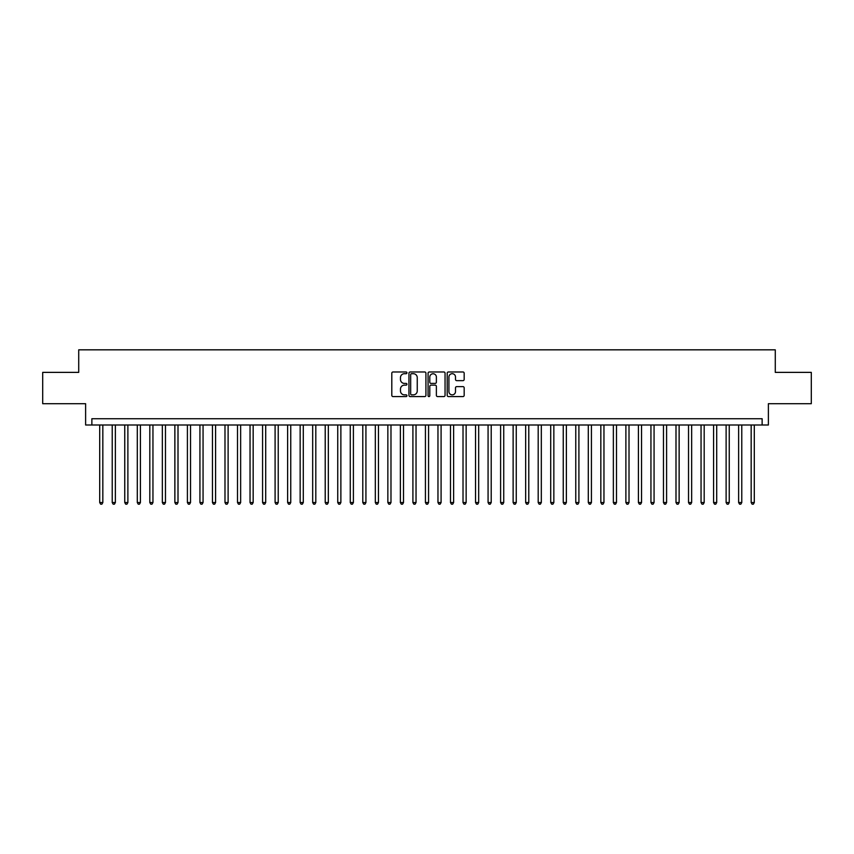 <?xml version="1.0" encoding="UTF-8"?>
<svg xmlns="http://www.w3.org/2000/svg" width="854" height="854" viewBox="0 0 854 854"><rect width="100%" height="100%" fill="white"/><g stroke="black" fill="none" stroke-linecap="round" stroke-linejoin="round"><path stroke-width="1.28" d="M406.952 372.846A0.865 0.865 0 0 0 406.098 371.981L393.032 371.981A1.228 1.228 0 0 0 391.805 373.209L391.805 395.349A1.228 1.228 0 0 0 393.032 396.576L406.098 396.576A0.865 0.865 0 0 0 406.952 395.712A0.865 0.865 0 0 0 406.098 394.858L404.401 394.858A3.939 3.939 0 0 1 400.473 390.918L400.473 389.072A3.939 3.939 0 0 1 404.401 385.143L406.098 385.143A0.865 0.865 0 0 0 406.952 384.279A0.865 0.865 0 0 0 406.098 383.414L404.401 383.414A3.939 3.939 0 0 1 400.473 379.486L400.473 377.639A3.939 3.939 0 0 1 404.401 373.7L406.098 373.7A0.865 0.865 0 0 0 406.952 372.846M462.943 380.649A1.228 1.228 0 0 0 464.17 379.422L464.17 373.209A1.228 1.228 0 0 0 462.943 371.981L448.425 371.981A1.228 1.228 0 0 0 447.197 373.209L447.197 395.349A1.228 1.228 0 0 0 448.425 396.576L462.943 396.576A1.228 1.228 0 0 0 464.17 395.349L464.17 387.844A1.228 1.228 0 0 0 462.943 386.616L456.73 386.616A1.228 1.228 0 0 0 455.502 387.844L455.502 391.57A3.288 3.288 0 0 1 452.214 394.858A3.288 3.288 0 0 1 448.916 391.57L448.916 376.998A3.288 3.288 0 0 1 452.214 373.7A3.288 3.288 0 0 1 455.502 376.998L455.502 379.422A1.228 1.228 0 0 0 456.73 380.649L462.943 380.649M762.131 424.993L768.386 424.993L768.386 403.696L811.3 403.696L811.3 372.376L775.283 372.376L775.283 349.83L78.717 349.83L78.717 372.376L42.7 372.376L42.7 403.696L85.613 403.696L85.613 424.993L762.131 424.993L762.131 418.727L91.869 418.727L91.869 424.993M425.922 373.209A1.228 1.228 0 0 0 424.694 371.981L410.187 371.981A1.228 1.228 0 0 0 408.949 373.209L408.949 395.349A1.228 1.228 0 0 0 410.187 396.576L424.694 396.576A1.228 1.228 0 0 0 425.922 395.349L425.922 373.209M429.306 371.981L443.813 371.981A1.228 1.228 0 0 1 445.051 373.209L445.051 395.349A1.228 1.228 0 0 1 443.813 396.576L437.611 396.576A1.228 1.228 0 0 1 436.373 395.349L436.373 386.371A1.228 1.228 0 0 0 435.145 385.143L431.024 385.143A1.228 1.228 0 0 0 429.797 386.371L429.797 395.712A0.865 0.865 0 0 1 428.932 396.576A0.865 0.865 0 0 1 428.078 395.712L428.078 373.209A1.228 1.228 0 0 1 429.306 371.981M411.532 373.7A0.865 0.865 0 0 0 410.678 374.564L410.678 393.993A0.865 0.865 0 0 0 411.532 394.858L413.315 394.858A3.939 3.939 0 0 0 417.254 390.918L417.254 377.639A3.939 3.939 0 0 0 413.315 373.7L411.532 373.7M436.373 377.052A3.288 3.288 0 0 0 433.085 373.764A3.288 3.288 0 0 0 429.797 377.052L429.797 382.186A1.228 1.228 0 0 0 431.024 383.414L435.145 383.414A1.228 1.228 0 0 0 436.373 382.186L436.373 377.052M99.704 424.993L99.704 502.547L102.832 502.547L102.832 424.993M102.832 502.547L101.893 504.17L100.644 504.17L99.704 502.547M112.226 424.993L112.226 502.547L115.365 502.547L115.365 424.993M115.365 502.547L114.425 504.17L113.166 504.17L112.226 502.547M124.759 424.993L124.759 502.547L127.886 502.547L127.886 424.993M127.886 502.547L126.947 504.17L125.698 504.17L124.759 502.547M137.291 424.993L137.291 502.547L140.419 502.547L140.419 424.993M140.419 502.547L139.48 504.17L138.231 504.17L137.291 502.547M149.813 424.993L149.813 502.547L152.951 502.547L152.951 424.993M152.951 502.547L152.012 504.17L150.752 504.17L149.813 502.547M162.345 424.993L162.345 502.547L165.473 502.547L165.473 424.993M165.473 502.547L164.534 504.17L163.285 504.17L162.345 502.547M174.867 424.993L174.867 502.547L178.006 502.547L178.006 424.993M178.006 502.547L177.066 504.17L175.807 504.17L174.867 502.547M187.4 424.993L187.4 502.547L190.527 502.547L190.527 424.993M190.527 502.547L189.588 504.17L188.339 504.17L187.4 502.547M199.932 424.993L199.932 502.547L203.06 502.547L203.06 424.993M203.06 502.547L202.12 504.17L200.871 504.17L199.932 502.547M212.454 424.993L212.454 502.547L215.592 502.547L215.592 424.993M215.592 502.547L214.653 504.17L213.393 504.17L212.454 502.547M224.986 424.993L224.986 502.547L228.114 502.547L228.114 424.993M228.114 502.547L227.175 504.17L225.926 504.17L224.986 502.547M237.508 424.993L237.508 502.547L240.647 502.547L240.647 424.993M240.647 502.547L239.707 504.17L238.447 504.17L237.508 502.547M250.041 424.993L250.041 502.547L253.168 502.547L253.168 424.993M253.168 502.547L252.229 504.17L250.98 504.17L250.041 502.547M262.573 424.993L262.573 502.547L265.701 502.547L265.701 424.993M265.701 502.547L264.761 504.17L263.512 504.17L262.573 502.547M275.095 424.993L275.095 502.547L278.233 502.547L278.233 424.993M278.233 502.547L277.294 504.17L276.034 504.17L275.095 502.547M287.627 424.993L287.627 502.547L290.755 502.547L290.755 424.993M290.755 502.547L289.816 504.17L288.567 504.17L287.627 502.547M300.149 424.993L300.149 502.547L303.287 502.547L303.287 424.993M303.287 502.547L302.348 504.17L301.088 504.17L300.149 502.547M312.681 424.993L312.681 502.547L315.809 502.547L315.809 424.993M315.809 502.547L314.87 504.17L313.621 504.17L312.681 502.547M325.214 424.993L325.214 502.547L328.342 502.547L328.342 424.993M328.342 502.547L327.402 504.17L326.153 504.17L325.214 502.547M337.736 424.993L337.736 502.547L340.874 502.547L340.874 424.993M340.874 502.547L339.935 504.17L338.675 504.17L337.736 502.547M350.268 424.993L350.268 502.547L353.396 502.547L353.396 424.993M353.396 502.547L352.456 504.17L351.207 504.17L350.268 502.547M362.79 424.993L362.79 502.547L365.928 502.547L365.928 424.993M365.928 502.547L364.989 504.17L363.729 504.17L362.79 502.547M375.322 424.993L375.322 502.547L378.45 502.547L378.45 424.993M378.45 502.547L377.511 504.17L376.262 504.17L375.322 502.547M387.855 424.993L387.855 502.547L390.983 502.547L390.983 424.993M390.983 502.547L390.043 504.17L388.794 504.17L387.855 502.547M400.377 424.993L400.377 502.547L403.515 502.547L403.515 424.993M403.515 502.547L402.565 504.17L401.316 504.17L400.377 502.547M412.909 424.993L412.909 502.547L416.037 502.547L416.037 424.993M416.037 502.547L415.097 504.17L413.848 504.17L412.909 502.547M425.431 424.993L425.431 502.547L428.569 502.547L428.569 424.993M428.569 502.547L427.63 504.17L426.37 504.17L425.431 502.547M437.963 424.993L437.963 502.547L441.091 502.547L441.091 424.993M441.091 502.547L440.152 504.17L438.903 504.17L437.963 502.547M450.485 424.993L450.485 502.547L453.623 502.547L453.623 424.993M453.623 502.547L452.684 504.17L451.435 504.17L450.485 502.547M463.017 424.993L463.017 502.547L466.145 502.547L466.145 424.993M466.145 502.547L465.206 504.17L463.957 504.17L463.017 502.547M475.55 424.993L475.55 502.547L478.678 502.547L478.678 424.993M478.678 502.547L477.738 504.17L476.489 504.17L475.55 502.547M488.072 424.993L488.072 502.547L491.21 502.547L491.21 424.993M491.21 502.547L490.271 504.17L489.011 504.17L488.072 502.547M500.604 424.993L500.604 502.547L503.732 502.547L503.732 424.993M503.732 502.547L502.792 504.17L501.544 504.17L500.604 502.547M513.126 424.993L513.126 502.547L516.264 502.547L516.264 424.993M516.264 502.547L515.325 504.17L514.065 504.17L513.126 502.547M525.658 424.993L525.658 502.547L528.786 502.547L528.786 424.993M528.786 502.547L527.847 504.17L526.598 504.17L525.658 502.547M538.191 424.993L538.191 502.547L541.319 502.547L541.319 424.993M541.319 502.547L540.379 504.17L539.13 504.17L538.191 502.547M550.713 424.993L550.713 502.547L553.851 502.547L553.851 424.993M553.851 502.547L552.912 504.17L551.652 504.17L550.713 502.547M563.245 424.993L563.245 502.547L566.373 502.547L566.373 424.993M566.373 502.547L565.433 504.17L564.184 504.17L563.245 502.547M575.767 424.993L575.767 502.547L578.905 502.547L578.905 424.993M578.905 502.547L577.966 504.17L576.706 504.17L575.767 502.547M588.299 424.993L588.299 502.547L591.427 502.547L591.427 424.993M591.427 502.547L590.488 504.17L589.239 504.17L588.299 502.547M600.832 424.993L600.832 502.547L603.959 502.547L603.959 424.993M603.959 502.547L603.02 504.17L601.771 504.17L600.832 502.547M613.353 424.993L613.353 502.547L616.492 502.547L616.492 424.993M616.492 502.547L615.553 504.17L614.293 504.17L613.353 502.547M625.886 424.993L625.886 502.547L629.014 502.547L629.014 424.993M629.014 502.547L628.074 504.17L626.825 504.17L625.886 502.547M638.408 424.993L638.408 502.547L641.546 502.547L641.546 424.993M641.546 502.547L640.607 504.17L639.347 504.17L638.408 502.547M650.94 424.993L650.94 502.547L654.068 502.547L654.068 424.993M654.068 502.547L653.129 504.17L651.88 504.17L650.94 502.547M663.473 424.993L663.473 502.547L666.6 502.547L666.6 424.993M666.6 502.547L665.661 504.17L664.412 504.17L663.473 502.547M675.994 424.993L675.994 502.547L679.133 502.547L679.133 424.993M679.133 502.547L678.193 504.17L676.934 504.17L675.994 502.547M688.527 424.993L688.527 502.547L691.655 502.547L691.655 424.993M691.655 502.547L690.715 504.17L689.466 504.17L688.527 502.547M701.049 424.993L701.049 502.547L704.187 502.547L704.187 424.993M704.187 502.547L703.248 504.17L701.988 504.17L701.049 502.547M713.581 424.993L713.581 502.547L716.709 502.547L716.709 424.993M716.709 502.547L715.769 504.17L714.52 504.17L713.581 502.547M726.113 424.993L726.113 502.547L729.241 502.547L729.241 424.993M729.241 502.547L728.302 504.17L727.053 504.17L726.113 502.547M738.635 424.993L738.635 502.547L741.774 502.547L741.774 424.993M741.774 502.547L740.834 504.17L739.575 504.17L738.635 502.547M751.168 424.993L751.168 502.547L754.295 502.547L754.295 424.993M754.295 502.547L753.356 504.17L752.107 504.17L751.168 502.547"/></g></svg>
